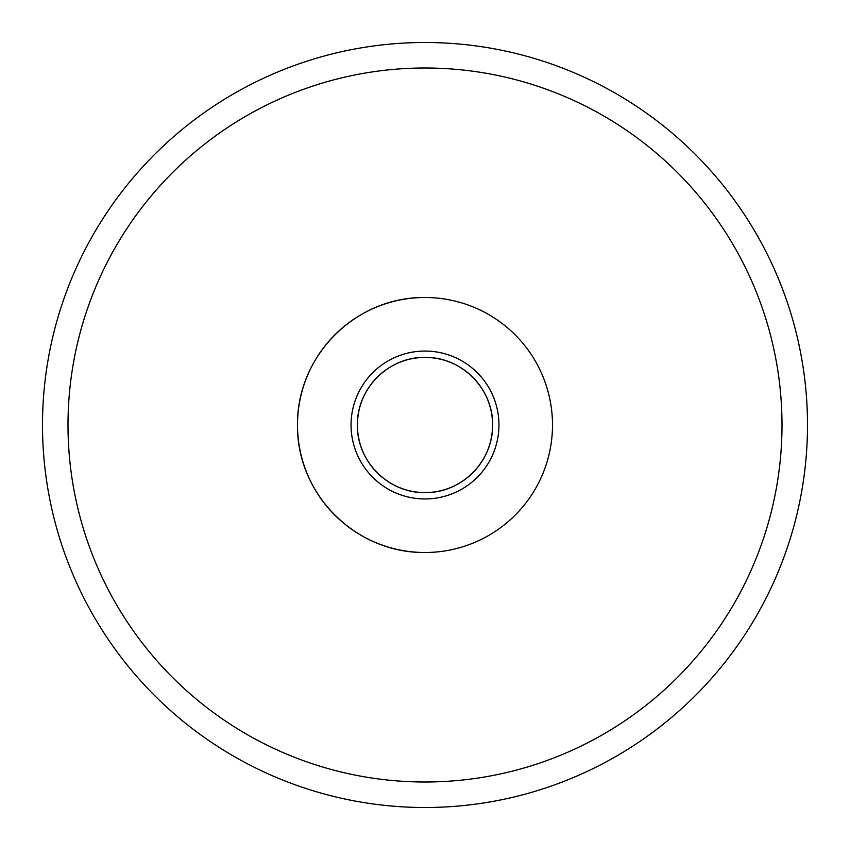 <?xml version="1.0" encoding="UTF-8"?>
<svg xmlns="http://www.w3.org/2000/svg" width="850" height="850" viewBox="0 0 850 850"><rect width="100%" height="100%" fill="white"/><g stroke="black" fill="none" stroke-linecap="round" stroke-linejoin="round"><path stroke-width="1.27" d="M425 492.575C388.748 493.361 356.628 461.306 357.425 425.021C356.628 388.79 388.631 356.628 425 357.425C461.274 356.607 493.382 388.769 492.575 424.968C493.372 461.295 461.274 493.372 425 492.575A67.575 67.575 0 0 0 492.575 425A67.575 67.575 0 0 0 425 357.425A67.575 67.575 0 0 0 357.425 425A67.575 67.575 0 0 0 425 492.575M425 552.5C355.534 553.276 296.661 494.158 297.5 425.096C296.682 355.831 355.449 296.703 425 297.5A127.5 127.5 0 0 1 552.5 425A127.5 127.5 0 0 1 425 552.5A127.5 127.5 0 0 1 297.5 425A127.5 127.5 0 0 1 425 297.5M425 498.95A73.95 73.95 0 0 1 351.05 425A73.95 73.95 0 0 1 425 351.05A73.95 73.95 0 0 1 498.95 425A73.95 73.95 0 0 1 425 498.95M425 782A357 357 0 0 0 782 425A357 357 0 0 0 425 68A357 357 0 0 0 68 425A357 357 0 0 0 425 782M425 42.5A382.5 382.5 0 0 1 807.5 425A382.5 382.5 0 0 1 425 807.5A382.5 382.5 0 0 1 42.5 425A382.5 382.5 0 0 1 425 42.5"/></g></svg>
